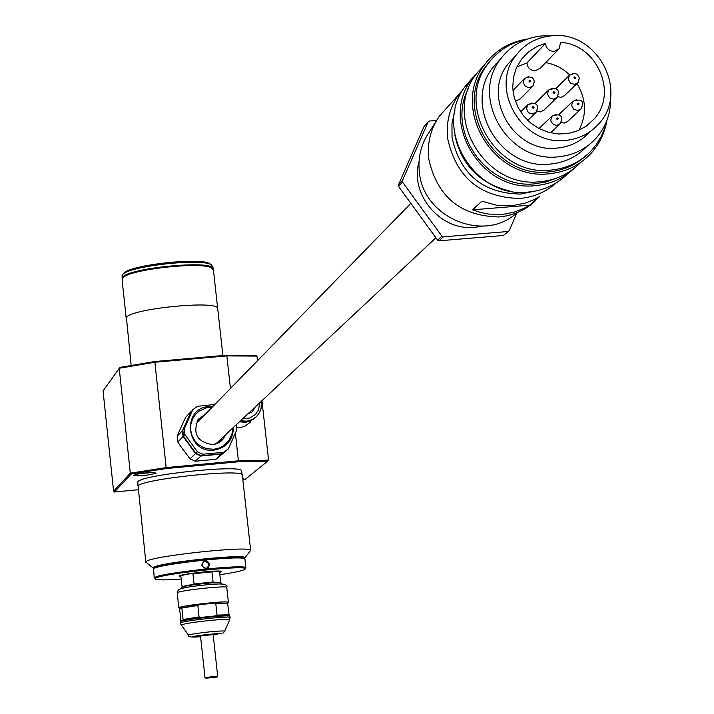 <?xml version="1.0" encoding="UTF-8"?>
<svg xmlns="http://www.w3.org/2000/svg" width="714" height="714" viewBox="0 0 714 714"><rect width="100%" height="100%" fill="white"/><g stroke="black" fill="none" stroke-linecap="round" stroke-linejoin="round"><path stroke-width="1.07" d="M212.397 268.286L210.666 267.286C198.867 261.306 130.002 269.151 123.335 277.237L122.754 277.88M126.173 318.087L122.094 279.727L122.969 277.675C129.689 269.517 199.206 261.601 211.103 267.634L213.424 270.017M153.751 568.514L153.43 567.532C157.83 562.516 252.104 552.913 244.679 558.205L244.349 558.464M244.768 558.098L250.65 550.316C250.418 545.389 150.288 556.126 146.12 561.552L145.817 562.266M242.367 475.39L242.314 474.899C241.921 468.554 142.095 479.076 138.088 485.904L145.79 561.963M241.698 471.249L241.635 470.758C241.243 464.359 141.845 474.819 137.856 481.7L137.945 486.073M133.518 475.301C139.373 476.318 146.905 475.604 156.098 473.168L154.037 472.525L146.513 472.838L137.963 473.98L133.518 475.301M137.954 473.989L151.475 472.525M242.715 478.532L243.34 478.219L242.617 477.711M217.761 308.966L217.69 308.323C217.038 300.005 129.761 308.814 126.414 317.569L131.153 365.256M157.098 567.041C161.882 562.953 234.317 554.885 240.6 557.732L240.734 557.777M235.406 433.443L238.422 460.798L268.58 460.146L261.94 400.697M257.477 360.748L256.96 356.09L226.838 355.911L230.443 388.496M242.849 479.772L244.893 479.567L267.777 461.119L238.244 461.779L238.422 460.798L166.175 467.599L154.867 362.257L226.838 355.911L226.472 355.215L255.96 355.376L256.96 356.09M267.777 461.119L268.58 460.146M226.472 355.215L154.822 361.525L154.867 362.257L119.211 368.254L130.314 473.177L166.175 467.599L166.317 468.554L238.244 461.779M154.822 361.525L119.934 367.389L103.066 390.942L113.588 491.17L130.314 473.177L131.224 473.998L166.317 468.554M138.123 489.75L114.418 491.991L131.224 473.998M114.418 491.991L113.588 491.17M220.09 571.129L219.519 571.7L220.733 582.731M220.715 582.633L220.43 582.481C218.341 582.089 212.843 582.321 203.954 583.177C191.647 584.516 184.355 585.739 182.061 586.854L180.838 576.1C181.936 574.975 189.246 573.672 202.758 572.182C212.701 571.245 218.288 571.084 219.519 571.7M202.803 572.601L211.987 571.878L213.093 582.017L194.038 583.936L192.941 573.788L202.803 572.601M221.188 583.124L220.894 582.856C218.752 582.446 213.147 582.686 204.052 583.561C191.914 584.882 184.489 586.105 181.775 587.247L181.74 588.398M180.82 576.011L180.151 575.555M211.987 571.878L192.941 573.788M211.273 264.68L209.247 263.323C197.653 257.442 130.466 265.09 123.888 273.043L123.227 273.819M122.121 278.335L122.112 275.158L122.799 274.363C129.537 266.197 198.662 258.325 210.568 264.358L212.897 266.759M122.139 278.772L122.38 277.621C125.628 268.268 212.37 259.601 213.093 268.535L212.826 266.072M236.7 427.552L240.618 427.427L244.982 426.178L250.775 421.92M257.477 415.486L253.854 419.109L248.972 421.59L245.366 422.313L239.386 421.822M239.949 421.296L245.723 421.751L248.909 421.144L252.613 419.555L255.826 417.137M179.401 608.417L178.893 607.668C181.222 605.508 228.319 600.403 228.4 602.304L227.837 603.151M180.865 620.957L179.589 608.23L199.688 604.651L213.798 603.214L227.811 603.187M179.741 608.676L181.535 607.569L181.847 608.051L183.07 619.484L182.891 620.27L180.776 621.055M180.33 622.992L180.383 621.599C182.516 619.69 226.463 614.763 229.613 616.075L229.935 616.343M229.239 615.771L227.552 602.884M181.847 608.051L197.832 605.481L199.688 604.651L213.798 603.214L215.798 603.651L217.038 615.111L215.182 615.941L228.962 615.53M215.182 615.941L201.071 617.396L199.072 616.958L197.832 605.481M182.891 620.27L201.071 617.396M200.563 636.504L196.172 636.424L217.583 634.086L213.218 635.085M180.276 588.979C182.873 586.729 227.65 582.213 222.848 584.677M215.798 603.651L227.918 603.348M217.038 615.111L229.158 614.745M183.07 619.484L199.072 616.958M200.518 636.067L196.877 636.201M213.727 634.086L213.138 634.344M200.482 635.763L199.849 635.639M216.753 633.978L213.165 634.657M556.304 182.873C546.049 191.986 533.947 197.18 519.988 198.438C480.486 197.635 456.38 177.732 447.678 138.73C445.929 122.406 449.606 107.707 458.718 94.641L463.823 88.438M511.643 205.819L526.245 202.847L534.063 199.625L539.57 196.511L529.538 205.195L524.094 208.265L514.366 212.085L504.057 214.191L489.197 214.138L480.772 212.531L472.579 209.809L481.905 201.161L496.587 205.248L511.643 205.819M448.187 106.35L439.529 115.98L436.62 120.443C429.837 132.215 427.213 145.04 428.739 158.901C437.173 196.859 460.619 216.199 499.068 216.949C512.848 215.682 524.772 210.496 534.84 201.402M428.614 133.107L426.731 136.079C420.412 147.057 417.958 159.017 419.377 171.949C422.938 217.743 484.449 243.322 516.891 212.736M534.099 191.316L520.39 194.065C483.057 193.298 460.28 174.493 452.051 137.632L451.944 123.817L454.934 110.491M419.047 161.605C409.345 194.422 440.716 231.363 474.908 227.338L482.307 226.177M573.967 168.549C563.221 178.571 550.369 184.266 535.411 185.622C480.817 192.521 438.628 120.934 472.141 78.594L481.281 68.419M473.195 77.166L465.448 86.055C432.22 128.02 474.007 198.938 528.101 192.084C543.675 190.638 556.893 184.524 567.755 173.734M468.687 87.983C445.25 130.332 486.412 189.737 535.179 183.775L546.326 181.874L556.858 178.018M606.9 120.407C604.785 132.893 599.573 143.791 591.263 153.099C579.92 165.3 565.774 172.19 548.816 173.779C493.32 180.758 450.373 107.939 484.422 64.92C495.097 50.524 509.385 41.921 527.28 39.083M484.842 64.34L476.193 74.086C442.501 116.65 484.94 188.648 539.829 181.722C556.036 180.214 569.701 173.752 580.803 162.337M606.659 121.041L604.044 130.064L601.224 136.49L596.404 144.46L592.031 149.895C580.964 161.837 567.148 168.575 550.583 170.119C496.444 176.92 454.595 105.833 487.876 63.921C497.578 50.81 510.501 42.608 526.646 39.315M491.205 59.681L486.029 65.965C452.828 107.778 494.579 178.687 548.584 171.895C562.811 170.628 575.145 165.353 585.587 156.071M610.631 96.551C611.175 112.473 606.364 126.316 596.199 138.079C586.015 149.164 573.271 155.42 557.946 156.839C508.118 163.069 469.705 97.488 500.523 59.084C511.046 45.187 525.12 37.449 542.756 35.852L551.199 35.843M500.889 58.584L493.008 67.321C462.485 105.369 500.496 170.28 549.834 164.104C564.542 162.747 576.894 156.848 586.89 146.415M552.118 35.771C597.199 30.425 629.703 91.838 598.644 123.95C589.818 133.705 578.706 139.194 565.309 140.435C522.059 145.799 488.858 88.697 515.838 55.558C524.924 43.724 537.017 37.128 552.118 35.771M515.24 56.201L507.913 64.108C481.191 96.925 514.035 153.43 556.849 148.101C570.102 146.879 581.107 141.434 589.853 131.778M545.487 43.411L537.499 46.214L528.574 51.792L521.309 59.387L516.392 67.866L513.482 77.326L512.741 87.304L514.187 97.318L517.775 106.904L523.308 115.579L530.547 122.942L539.124 128.627L548.629 132.367L558.616 133.982L568.594 133.402L578.09 130.653L586.64 125.878L593.852 119.3C618.395 93.463 597.002 44.232 560.535 42.322L559.258 48.632L554.091 51.372C549.004 51.131 546.139 48.481 545.487 43.411L526.932 62.966C527.557 67.928 530.35 70.516 535.321 70.74L540.382 68.062L558.161 49.757M561.213 122.487L564.221 123.12L567.728 121.353L580.42 109.572M515.16 100.62L516.695 100.719L520.363 98.773L532.332 86.617M537.044 111.045L540.471 111.928L544.068 110.072L556.393 98.104M557.723 96.613L560.981 97.39L564.542 95.569L577.207 83.359M529.538 205.195L472.579 209.809M454.845 135.232C461.494 165.104 479.674 183.659 509.377 190.906M516.936 212.718L509.278 230.622L508.038 231.506L443.323 236.852L441.886 236.182L402.616 182.248L402.428 180.696L428.15 121.898L429.391 121.023L436.602 120.479M428.15 121.898L424 126.556L398.421 185.006L402.428 180.696M402.616 182.248L398.608 186.541L437.628 240.145L441.886 236.182M443.323 236.852L439.056 240.805L503.388 235.486L508.038 231.506M509.278 230.622L503.388 235.486M496.712 63.26L496.069 63.475M437.628 240.145L439.056 240.805M398.421 185.006L398.608 186.541M488.287 63.01L488.778 62.689M526.932 62.966L516.838 66.875M578.929 130.296C586.926 114.775 586.274 99.201 576.974 83.574M569.79 74.881L563.694 69.936L558.643 66.92L553.279 64.555L545.799 62.484M560.178 113.294L558.723 114.999M539.65 127.877L551.886 116.212L556.152 114.338M536.33 102.173L534.956 103.842M556.849 87.661L555.679 88.947M197.055 421.224L199.759 419.975M219.689 440.279L218.386 442.975M200.875 456.032L195.333 461.244L215.851 459.316L226.374 450.686L221.652 454.077L200.875 456.032L195.493 453.577L183.132 436.486L182.65 433.577L182.498 430.64L191.236 411.407M232.675 428.114L232.639 434.781M182.498 430.64L177.188 436.174L178.589 432.818L185.533 417.44L190.941 411.666M183.132 436.486L177.813 441.957L179.937 445.286L190.022 458.825L195.493 453.577M215.851 459.316L221.652 454.077M177.188 436.174L177.813 441.957M190.022 458.825L195.333 461.244M233.469 427.365C233.076 440.172 226.588 447.758 214.013 450.123C186.086 453.783 181.133 407.926 209.238 406.471L212.942 406.444M214.896 404.436L197.546 406.302L192.798 409.693L184.319 428.739L184.953 434.612L197.376 451.775L202.776 454.238L223.643 452.283L228.382 448.874L236.798 429.828L236.307 424.714M228.382 448.874L222.018 453.756L201.223 455.702L202.776 454.238M222.018 453.756L223.643 452.283M197.376 451.775L195.841 453.247L195.1 452.364L183.462 436.147L184.953 434.612M184.319 428.739L182.829 430.292L190.763 412.406L192.798 409.693M195.841 453.247L201.223 455.702M182.829 430.292L183.462 436.147M197.287 420.814L200.393 419.332M219.858 442.1L222.152 437.968M197.501 420.457L200.964 418.743L197.501 420.457M201.544 418.145L197.724 420.109M202.116 417.556L197.957 419.77M220.349 439.654L218.787 442.751M220.947 439.092L219.153 442.546L220.947 439.092M219.51 442.323L221.554 438.53M201.767 565.077C203.901 559.705 206.551 559.437 209.737 564.283C207.658 569.629 205.007 569.897 201.767 565.077M202.107 565.077L203.24 562.025L205.284 561.088L207.961 561.882L209.291 564.363L208.167 567.416L206.132 568.326L203.463 567.523L202.107 565.077M219.6 572.423L221.34 571.789L221.188 571.289C218.047 569.897 180.785 574.083 178.991 576.037L180.91 576.716M181.151 579.018C167.433 580.027 158.99 580.134 155.822 579.349L155.429 578.402C159.766 573.672 252.113 564.203 245.063 569.183L244.723 569.442C241.957 570.905 233.665 572.664 219.85 574.725M245.134 569.085L245.884 567.791C245.705 563.757 158.312 573.163 154.501 577.644L154.224 578.233M244.947 559.285L244.143 558.562C237.2 555.438 156.91 564.506 153.564 568.79L154.197 577.983M244.491 558.687L243.688 558.196C236.798 555.099 157.258 564.078 153.938 568.326L153.671 568.612M207.462 567.916L208.738 564.738L208.265 563.284L205.837 561.534L203.374 561.918M259.7 402.803L258.548 409.934L255.326 414.62L249.739 418.011L242.84 418.591M261.485 402.509L261.458 406.534L260.503 410.425L258.655 413.959L256.165 416.833L253.247 418.975L249.052 420.689L246.357 421.162L240.582 420.707M261.306 401.295L261.476 402.419M247.356 414.361L252.328 411.719L255.193 407.025M178.705 607.837L177.286 592.691C179.598 590.398 226.668 585.319 226.757 587.354L226.775 587.497M188.523 635.183L181.311 624.884C184.64 623.652 193.78 622.215 208.711 620.582C221.875 619.297 228.891 619.002 229.747 619.707L229.729 619.752M181.124 625.053L180.517 622.831C182.864 620.805 229.988 615.682 230.051 617.44L230.069 617.574M223.161 633.05L224.687 631.23C224.044 630.712 218.823 630.953 209.05 631.917C197.957 633.131 191.165 634.175 188.657 635.067L188.612 635.308C187.737 636.986 191.727 637.468 200.589 636.736L192.512 636.799C189.897 636.112 228.373 632.122 221.144 633.836L221.867 633.693M205.061 677.532L217.609 676.131M216.869 677.068L205.98 678.22L216.869 677.068M579.134 103.905L578.313 104.922L577.251 104.048L578.072 103.021L579.134 103.905M582.499 104.637L581.312 108.751L577.751 110.545L573.69 109.233L571.602 105.458L572.762 101.388L576.814 99.541M530.77 81.066L529.94 82.092L528.869 81.066L529.708 80.191L530.77 81.066M534.215 81.842L533.162 85.769L529.431 87.751L525.361 86.421L523.273 82.654L524.299 78.763L528.414 76.728M558.268 118.729L557.447 119.756L556.376 118.729L557.206 117.846L558.268 118.729M556.902 125.369L553.885 124.745L551.279 122.067L550.744 120.273L551.886 116.212C558.509 113.829 561.784 114.767 561.704 119.006L560.499 123.54L556.902 125.369M561.677 119.434L560.499 123.54M554.974 92.49L554.144 93.516L553.073 92.49L553.912 91.615L554.974 92.49M558.375 93.248L557.25 97.274L553.609 99.157L549.539 97.836L547.451 94.061L548.548 90.08L552.627 88.143M534.045 107.305L533.215 108.332L532.144 107.305L532.983 106.431L534.045 107.305M537.49 108.037L536.384 112.053L532.698 113.963L530.252 113.606L528.155 112.214L526.53 108.867L527.61 104.896L531.912 102.932M575.823 77.737L575.002 78.754L573.931 77.728L574.761 76.853L575.823 77.737M579.179 78.513L578.045 82.547L574.431 84.404L570.379 83.083L568.29 79.316L569.397 75.318L573.288 73.417M212.138 407.275L206.159 407.873L199.028 411.202L195.538 414.423L192.646 418.832L190.879 424.25L190.683 430.203L192.155 436.004L195.047 441.002L198.84 444.804L202.963 447.33L207.006 448.74L213.914 449.249L218.573 448.267L223.75 445.688L228.676 440.886L232.005 433.764L232.63 428.159M225.686 434.656L222.964 439.315L220.537 441.618L216.886 443.662L212.799 444.661M220.376 441.734L222.964 439.315L218.413 442.966L212.772 444.643C197.109 442.064 192.307 433.577 198.376 419.198L205.498 414.093M209.737 564.283L209.291 564.363M213.352 269.33L217.636 308.216M242.314 474.899L250.65 550.316M241.635 470.758L242.064 474.631M217.69 308.323L222.893 355.527M153.108 567.951L146.656 562.757M221.179 582.999L221.286 584.016M220.43 582.481L220.894 582.856M182.061 586.854L181.686 587.319M123.888 273.043L122.799 274.363M209.247 263.323L210.568 264.358M257.433 415.539L259.7 412.228L261.119 408.462L261.333 401.277M177.099 592.879L178.348 589.844C181.285 587.952 191.664 586.185 209.479 584.525C222.688 583.267 228.444 584.204 226.757 587.354L228.4 602.304M228.917 615.522L229.613 616.075M229.917 616.218L229.747 619.707L224.696 631.203M180.812 621.001L180.249 621.707M200.464 635.54L204.998 677.497L206.114 678.3M215.923 677.274L216.967 677.05M213.111 634.13L217.663 676.069L217.226 676.934M581.312 108.751L582.535 104.19C582.633 99.987 579.375 99.059 572.762 101.388L559.321 114.106M533.162 85.769L534.242 81.396C533.197 76.657 529.877 75.782 524.299 78.763L512.964 90.508M557.25 97.274L558.402 92.802C558.402 88.5 555.117 87.59 548.548 90.08L535.5 103.003M536.384 112.053L537.517 107.609C537.49 103.262 534.188 102.361 527.61 104.896L520.631 111.866M578.045 82.547L579.215 78.04C578.242 73.417 574.975 72.507 569.397 75.318L556.028 88.456M426.731 136.079L436.62 120.443M559.589 124.388L550.53 132.849M535.509 112.901L527.771 120.47M458.718 94.641L439.529 115.98M472.141 78.594L465.448 86.055M484.422 64.92L476.193 74.086M487.876 63.921L486.029 65.965M500.523 59.084L493.008 67.321M515.838 55.558L507.913 64.108M593.852 119.3L586.221 126.173M435.897 237.753L215.619 444.09M410.853 203.356L195.904 423.929M244.911 558.964L245.884 567.791M243.688 558.196L244.143 558.562M207.587 567.8L208.167 567.416M153.813 568.433L153.43 568.897"/></g></svg>
